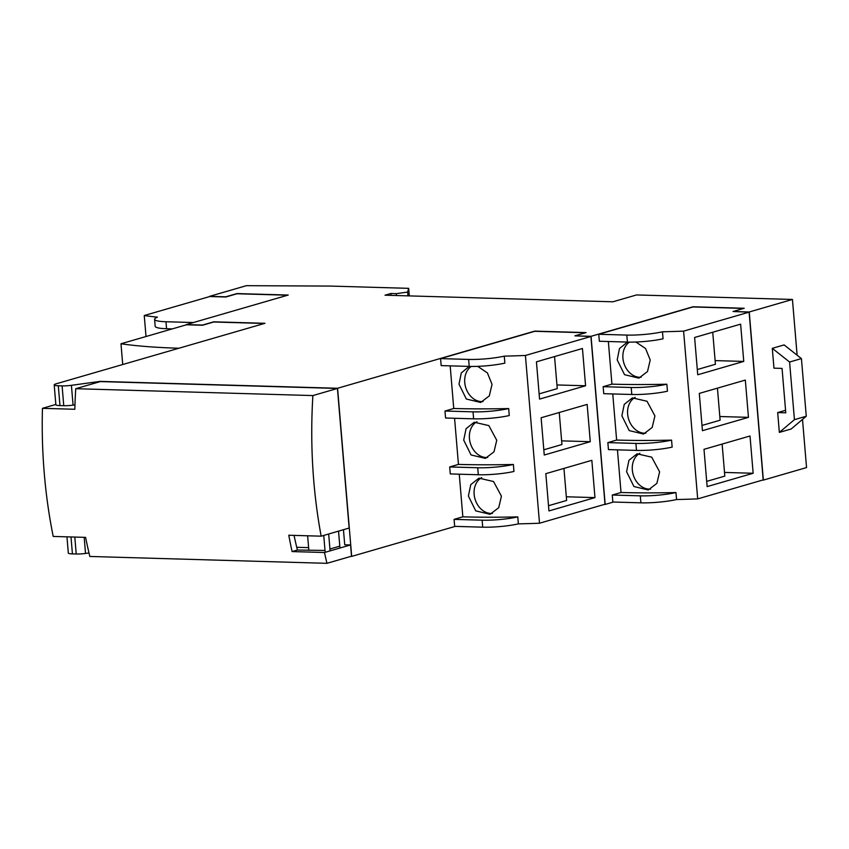 <?xml version="1.0" encoding="UTF-8"?>
<svg xmlns="http://www.w3.org/2000/svg" width="849" height="849" viewBox="0 0 849 849"><rect width="100%" height="100%" fill="white"/><g stroke="black" fill="none" stroke-linecap="round" stroke-linejoin="round"><path stroke-width="1.27" d="M539.115 393.872L557.252 388.619L554.556 356.58M543.816 449.79L561.942 444.536L559.247 412.497M548.507 505.707L566.633 500.454L563.948 468.415M641.197 377.232A18.922 14.964 73.8 0 1 622.933 358.204A18.922 14.964 73.8 0 1 629.438 342.105M645.898 433.149A18.922 14.964 73.8 0 1 627.634 414.121A18.922 14.964 73.8 0 1 635.169 397.385M650.589 489.066A18.922 14.964 73.8 0 1 632.325 470.038A18.922 14.964 73.8 0 1 639.859 453.302M697.305 369.538L715.431 364.285L712.736 332.235M701.996 425.455L720.122 420.202L717.437 388.152M706.686 481.372L724.823 476.109L722.128 444.069M483.017 401.577A18.922 14.964 73.8 0 1 464.753 382.538A18.922 14.964 73.8 0 1 471.248 366.45M487.708 457.494A18.922 14.964 73.8 0 1 469.444 438.455A18.922 14.964 73.8 0 1 476.979 421.73M492.409 513.412A18.922 14.964 73.8 0 1 474.145 494.373A18.922 14.964 73.8 0 1 481.68 477.647M172.305 328.892L166.563 328.722A27.89 4.203 175.2 0 1 155.176 326.313L154.592 319.32A27.89 4.203 175.2 0 1 157.447 317.165A242.198 36.528 175.2 0 1 144.245 315.52L209.756 296.534L225.792 297.001L236.988 293.754L287.652 295.219M193.423 322.535L165.98 321.739A27.89 4.203 175.2 0 1 154.592 319.32M539.561 399.104L536.43 361.833L582.446 348.493L585.577 385.775L539.561 399.104M556.933 384.947L585.577 385.775M544.251 455.022L541.121 417.75L587.147 404.411L590.278 441.692L544.251 455.022M561.635 440.864L590.278 441.692M548.953 510.939L545.822 473.668L591.838 460.328L594.969 497.61L548.953 510.939M566.325 496.782L594.969 497.61M671.559 440.132L672.153 447.115A27.89 4.203 -4.8 0 1 636.495 450.405L608.446 449.599L607.863 442.605L616.629 440.069A242.198 36.528 -4.8 0 0 671.559 440.132A27.89 4.203 -4.8 0 1 635.901 443.422L636.495 450.405M666.868 384.215L667.452 391.198A27.89 4.203 -4.8 0 1 631.794 394.488L603.756 393.681L603.161 386.688L611.927 384.151A242.198 36.528 -4.8 0 0 666.868 384.215A27.89 4.203 -4.8 0 1 631.21 387.505L631.794 394.488M635.848 342.009L645.58 348.546L650.217 359.997L647.5 371.522L638.873 378.134L624.535 374.685L617.191 359.87L619.473 348.599L627.39 342.073A27.89 4.203 -4.8 0 0 663.058 338.783L662.464 331.789A242.198 36.528 -4.8 0 0 683.604 331.131L697.687 498.883L763.187 479.908L749.105 312.156L683.604 331.131M654.919 415.914L652.191 427.44L643.563 434.051L629.226 430.602L621.882 415.787L624.259 404.368L632.399 397.894L647.023 401.259L654.919 415.914M659.609 471.832L656.893 483.357L648.265 489.969L633.927 486.519L626.583 471.704L628.95 460.285L637.09 453.812L651.724 457.176L659.609 471.832M697.74 374.77L694.609 337.488L740.625 324.159L743.756 361.43L697.74 374.77M715.123 360.602L743.756 361.43M702.431 430.687L699.3 393.405L745.326 380.076L748.457 417.347L702.431 430.687M719.814 416.519L748.457 417.347M707.132 486.604L704.001 449.323L750.017 435.993L753.148 473.264L707.132 486.604M724.515 472.437L753.148 473.264M626.806 335.079L627.39 342.073L599.352 341.256L598.768 334.273L626.806 335.079A27.89 4.203 -4.8 0 0 662.464 331.789M640.305 495.837L640.899 502.831L612.851 502.024L612.267 495.031L640.305 495.837A27.89 4.203 -4.8 0 0 675.963 492.547L676.557 499.541A242.198 36.528 -4.8 0 0 697.687 498.883M640.899 502.831A27.89 4.203 -4.8 0 0 676.557 499.541M785.781 412.816L782.056 368.402L773.959 368.169L772.293 348.345L789.591 362.024L794.431 419.661L779.35 432.406L777.684 412.582L785.781 412.816M779.35 432.406L791.183 428.978L806.263 416.233L794.431 419.661M806.263 416.233L801.424 358.596L789.591 362.024M468.627 359.424L469.21 366.407L441.172 365.601L440.578 358.607L468.627 359.424A27.89 4.203 -4.8 0 0 504.285 356.134L504.868 363.117A27.89 4.203 -4.8 0 1 469.21 366.407L461.294 372.944L459.001 384.204L466.345 399.03L480.693 402.468L489.321 395.867L492.038 384.342L487.39 372.891L477.669 366.354M513.38 464.467L513.963 471.46A27.89 4.203 -4.8 0 1 478.305 474.75L450.267 473.933L449.683 466.95L458.449 464.403A242.198 36.528 -4.8 0 0 513.38 464.467A27.89 4.203 -4.8 0 1 477.722 467.757L478.305 474.75M508.689 408.549L509.273 415.543A27.89 4.203 -4.8 0 1 473.615 418.833L445.566 418.016L444.982 411.033L453.748 408.486A242.198 36.528 -4.8 0 0 508.689 408.549A27.89 4.203 -4.8 0 1 473.031 411.839L473.615 418.833M496.739 440.26L494.012 451.785L485.384 458.386L471.046 454.947L463.703 440.122L466.069 428.713L474.22 422.229L488.844 425.604L496.739 440.26M501.43 496.177L498.713 507.702L490.075 514.303L475.737 510.865L468.393 496.039L470.771 484.63L478.91 478.146L493.534 481.521L501.43 496.177M482.126 520.182L482.71 527.176L454.671 526.359L454.077 519.365L482.126 520.182A27.89 4.203 -4.8 0 0 517.784 516.892L518.368 523.875A242.198 36.528 -4.8 0 0 539.508 523.228L605.008 504.242L590.925 336.491L525.414 355.476L539.508 523.228M482.71 527.176A27.89 4.203 -4.8 0 0 518.368 523.875M146.017 336.512L144.245 315.52M122.723 364.529L120.983 343.771L186.483 324.785L202.518 325.252L213.715 322.004L264.389 323.469M603.161 386.688L631.21 387.505M607.863 442.605L635.901 443.422M616.629 440.069L612.755 393.936M612.267 495.031L621.033 492.494L617.446 449.853M621.033 492.494A242.198 36.528 -4.8 0 0 675.963 492.547M611.927 384.151L608.351 341.521M598.768 334.273L692.996 306.956L743.66 308.42M762.604 480.078L763.357 480.099L749.243 311.976L733.048 311.498L749.105 312.156M777.684 412.582L785.569 410.3M801.424 358.596L784.126 344.917L772.293 348.345M178.927 348.239A242.198 36.528 175.2 0 1 120.983 343.771M733.048 311.498L744.244 308.261L692.986 306.776L591.053 336.31L574.869 335.843L586.065 332.596L534.796 331.11L337.573 388.269L100.118 381.392L71.412 385.319A10.061 1.518 175.2 0 1 62.094 385.881L58.305 385.775A10.061 1.518 175.2 0 1 54.198 384.905A10.061 1.518 175.2 0 1 56.13 383.822L264.973 323.299L213.704 321.813L202.508 325.061L186.313 324.594L288.236 295.049L236.977 293.574L225.77 296.81L209.586 296.343L246.38 285.678L330.728 286.081L408.677 288.342L407.637 292.088L396.324 293.637L390.922 293.489L385.011 295.197L612.861 301.798L636.527 294.943L792.435 299.453L749.243 311.976M590.925 336.491L574.869 335.843M54.198 384.905L55.864 404.718A10.061 1.518 -4.8 0 0 59.971 405.599L63.76 405.705A10.061 1.518 -4.8 0 0 73.078 405.143L74.967 404.888M440.578 358.607L534.817 331.301L585.481 332.766M504.285 356.134A242.198 36.528 -4.8 0 0 525.414 355.476M444.982 411.033L473.031 411.839M449.683 466.95L477.722 467.757M458.449 464.403L454.576 418.281M454.077 519.365L462.843 516.829L459.267 474.198M462.843 516.829A242.198 36.528 -4.8 0 0 517.784 516.892M453.748 408.486L450.172 365.855M391.081 295.378L390.922 293.489M396.483 295.537L396.324 293.637M407.955 295.866L407.637 292.088M409.314 295.908L408.677 288.342M66.954 536.833L68.313 553.028A10.061 1.518 -4.8 0 0 72.42 553.898L76.219 554.004A10.061 1.518 -4.8 0 0 85.526 553.442L88.996 552.975M604.424 504.412L605.178 504.433L591.053 336.31M605.178 504.433L613.445 502.035M763.357 480.099L806.55 467.576L802.507 419.406M797.115 355.179L792.435 299.453M339.95 548.029L338.539 531.134M328.669 534L330.091 550.884M325.156 552.317L323.745 535.422M307.625 535.783L308.845 550.364M350.934 556.371L351.688 556.392L337.573 388.269M351.688 556.392L455.266 526.38M343.463 529.712L344.726 544.782L350.573 544.952L324.477 552.508L292.098 551.574L297.415 550.035L325.008 550.449M296.736 547.297L308.612 547.637M329.932 549.016L339.791 546.162M350.573 544.952L351.518 556.201L326.971 563.322A352.622 209.257 -88.3 0 1 324.477 552.508M75.741 388.704L312.888 395.57L337.435 388.449L100.288 381.583L75.741 388.704A352.622 209.257 91.7 0 0 74.829 409.271L42.45 408.337A352.622 209.257 -88.3 0 0 53.211 536.441L85.59 537.375A352.622 209.257 91.7 0 0 89.835 556.456L326.971 563.322M42.45 408.337L55.843 404.453M292.098 551.574A352.622 209.257 -88.3 0 1 288.787 535.241L321.166 536.175L349.151 528.057L337.435 388.449M321.166 536.175A352.622 209.257 -88.3 0 1 312.888 395.57M294.041 535.39A294.465 174.745 91.7 0 0 297.415 550.035M166.563 328.722L165.98 321.739M63.76 405.705L62.094 385.881M73.078 405.143L71.412 385.319M59.971 405.599L58.305 385.775M72.42 553.898L70.998 536.95M76.219 554.004L74.797 537.067M85.526 553.442L84.178 537.332"/></g></svg>
